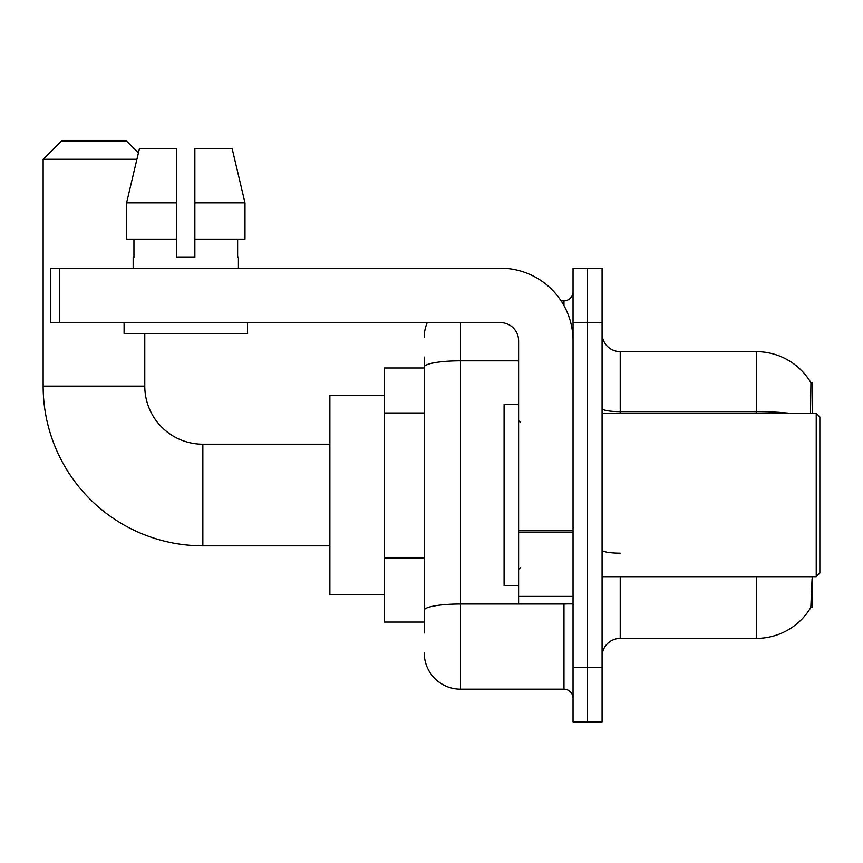 <?xml version="1.0" encoding="UTF-8"?>
<svg xmlns="http://www.w3.org/2000/svg" width="863" height="863" viewBox="0 0 863 863"><rect width="100%" height="100%" fill="white"/><g stroke="black" fill="none" stroke-linecap="round" stroke-linejoin="round"><path stroke-width="1.29" d="M812.59 413.355L812.59 382.503L810.94 382.73A63.517 63.517 0 0 0 756.333 351.651A63.517 63.517 0 0 1 810.81 382.503A63.517 63.517 0 0 0 756.333 351.651L620.227 351.651A18.145 18.145 0 0 1 602.083 333.506A18.145 18.145 0 0 0 620.227 351.651L620.227 413.355M812.59 576.678L812.59 607.53L810.81 607.53L812.061 578.857M424.24 402.082L424.24 357.099L424.24 367.983L384.315 367.983L384.315 622.05L424.24 622.05M602.083 656.527A18.145 18.145 0 0 1 620.227 638.383L756.333 638.383L756.333 576.678M811.123 606.991A63.517 63.517 0 0 1 756.333 638.383M587.563 667.412L587.563 721.856L602.083 721.856L602.083 667.412L587.563 667.412L587.563 721.856L573.043 721.856L573.043 667.412L587.563 667.412L587.563 322.622L587.563 667.412M573.043 667.412L573.043 268.177L587.563 268.177L587.563 322.622L587.563 268.177L602.083 268.177L602.083 667.412M810.497 413.355L810.94 382.73A63.517 63.517 0 0 0 756.333 351.651L756.333 411.64L620.227 411.64A18.145 3.15 0 0 1 602.083 408.49M424.24 632.935L424.24 357.099M460.54 322.622L460.54 689.192L563.971 689.192L563.971 603.895M561.079 300.842L563.971 300.842A9.072 9.072 0 0 0 573.043 291.77M424.24 616.603L424.24 569.041M573.043 698.264A9.072 9.072 0 0 0 563.971 689.192M424.24 337.131A36.289 36.289 0 0 1 427.271 322.622M460.54 689.192A36.289 36.289 0 0 1 424.24 652.892M194.865 257.282L176.71 257.282L194.865 257.282L176.71 257.282L194.865 257.282L194.865 148.404L232.093 148.404L244.984 202.848L244.984 239.137L194.865 239.137M136.893 159.288L43.15 159.288L61.295 141.144L126.624 141.144L138.414 152.924L139.482 148.404L126.591 202.848L139.482 148.404L176.71 148.404L176.71 257.282M329.871 545.826L202.848 545.826A159.698 159.698 0 0 1 43.15 386.128L43.15 159.288M202.848 545.826L202.848 444.208A58.069 58.069 0 0 1 144.779 386.128L144.779 333.506M384.315 395.211L329.871 395.211L329.871 594.823L384.315 594.823M573.043 603.895L518.609 603.895L518.609 530.518L573.043 530.518M573.043 340.766A72.589 72.589 0 0 0 500.464 268.177L59.482 268.177L59.482 322.622L500.464 322.622A18.145 18.145 0 0 1 518.609 340.766L518.609 530.518M59.482 322.622L50.41 322.622L50.41 268.177L59.482 268.177M133.161 257.282L133.948 257.282L133.161 257.282L133.161 268.177M238.415 257.282L237.627 257.282L238.415 257.282L238.415 268.177M237.627 239.137L237.627 257.282M133.948 257.282L133.948 239.137M124.089 322.622L124.089 333.506L247.487 333.506L247.487 322.622M176.71 239.137L126.591 239.137L126.591 202.848L176.71 202.848L176.71 239.137L176.71 202.848M244.984 239.137L244.984 202.848L194.865 202.848M244.984 202.848L232.093 148.404L244.984 202.848M816.225 413.355L819.85 416.98L819.85 573.043L816.225 576.678L816.225 413.355L602.083 413.355M518.609 404.283L504.089 404.283L504.089 585.75L518.609 585.75M424.24 412.978L384.315 412.978M424.24 558.145L384.315 558.145M620.227 576.678L620.227 638.383M790.368 413.355A63.517 11.025 180 0 0 756.333 411.64L756.333 413.355M602.083 322.622L573.043 322.622M620.227 553.183A18.145 3.15 0 0 1 602.083 550.033M567.131 603.895A9.072 1.575 0 0 1 563.971 603.992L460.54 603.992A36.289 6.3 180 0 0 424.24 610.303M424.24 367.131A36.289 6.3 180 0 1 460.54 360.82L518.609 360.82M563.971 305.621L563.971 300.842M43.15 386.128L144.779 386.128M573.043 532.093L518.609 532.093M518.609 596.398L573.043 596.398M329.871 444.208L202.848 444.208M602.083 576.678L816.225 576.678M520.421 422.428L518.609 420.615M520.421 567.606L518.609 569.418"/></g></svg>
